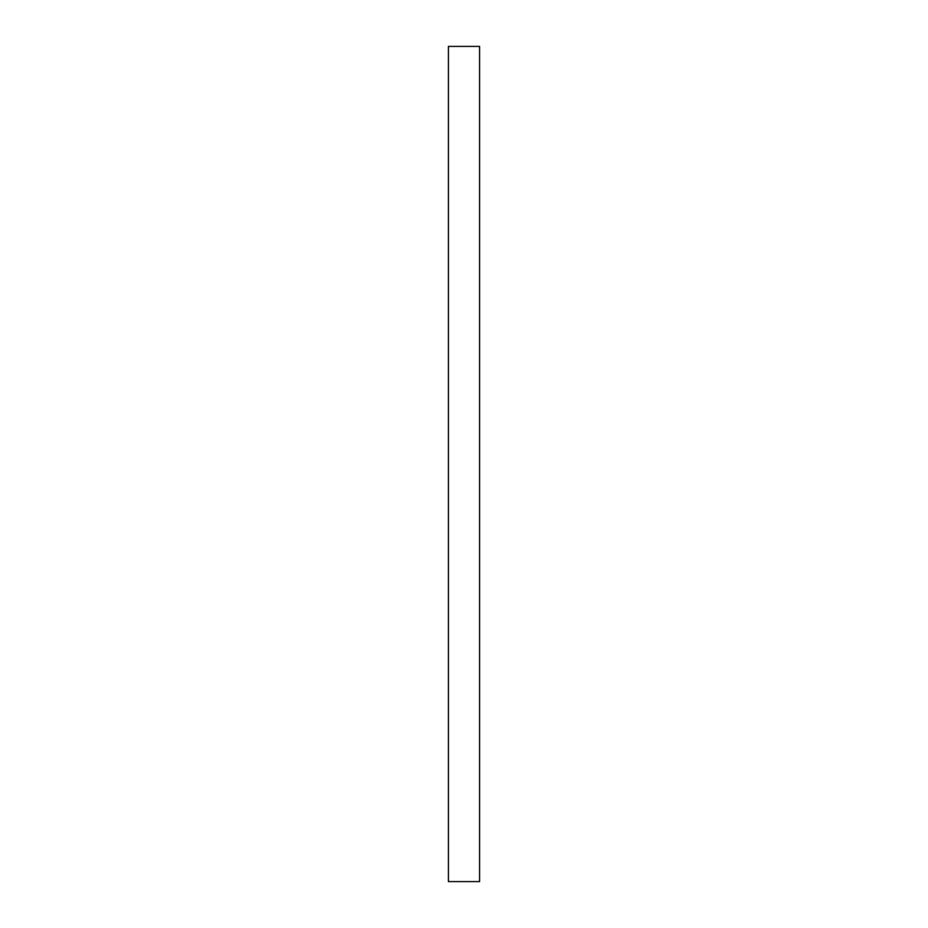 <?xml version="1.0" encoding="UTF-8"?>
<svg xmlns="http://www.w3.org/2000/svg" width="928" height="928" viewBox="0 0 928 928"><rect width="100%" height="100%" fill="white"/><g stroke="black" fill="none" stroke-linecap="round" stroke-linejoin="round"><path stroke-width="1.39" d="M479.579 881.6L448.421 881.6L448.421 46.4L479.579 46.4L479.579 881.6"/></g></svg>
